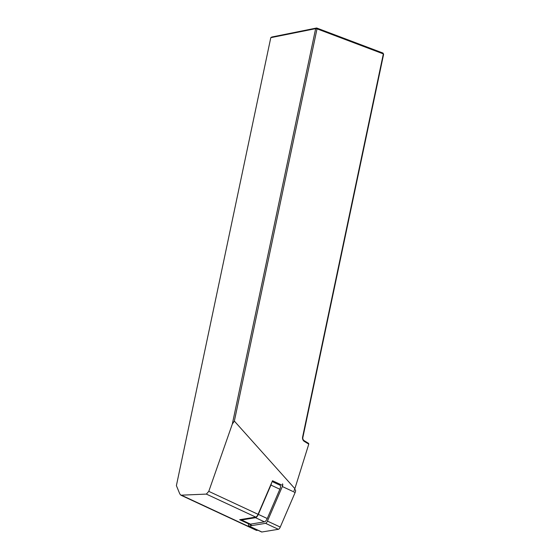 <?xml version="1.0" encoding="UTF-8"?>
<svg xmlns="http://www.w3.org/2000/svg" width="560" height="560" viewBox="0 0 560 560"><rect width="100%" height="100%" fill="white"/><g stroke="black" fill="none" stroke-linecap="round" stroke-linejoin="round"><path stroke-width="0.84" d="M282.674 485.471L272.51 480.739L258.069 514.311A3.346 1.267 115 0 1 255.731 517.083L239.701 519.708L252.189 525.518M308.777 444.122L308.588 443.373L304.136 440.657L304.346 441.427A3.682 3.052 -101.4 0 1 302.603 437.059L383.341 53.9L317.016 28.84L234.353 421.085L294.875 488.663L308.777 444.122L304.346 441.427M293.979 490.735L294.875 488.663M257.887 530.236L256.984 530.383A6.699 2.534 115 0 1 256.319 530.313L180.88 495.187M232.316 424.088L315.651 28.644L270.788 37.667L176.393 485.625L179.809 493.927L180.901 495.194L206.353 494.095L208.782 491.358L232.316 424.088L234.353 421.085M270.788 37.667L271.81 37.023L316.666 28L315.651 28.644L317.016 28.84L316.666 28L382.991 53.06L383.607 54.32L302.862 437.479A2.681 2.219 78.6 0 0 304.136 440.657M383.607 54.32L382.991 53.06M271.544 482.986A4.018 1.519 115 0 1 270.921 485.079L258.321 514.367A4.018 1.519 115 0 1 255.514 517.699L241.528 519.988A4.018 1.519 115 0 1 241.129 519.939A4.018 1.519 115 0 1 240.772 519.533M272.153 481.565L280.049 485.24A4.018 1.519 115 0 1 279.86 489.244L267.253 518.532A4.018 1.519 115 0 1 264.453 521.857L250.467 524.146A4.018 1.519 115 0 1 250.068 524.104L241.129 519.939M282.45 483.861A2.681 1.015 115 0 1 282.324 486.528L267.442 521.115A2.681 1.015 115 0 1 265.573 523.334L249.053 526.036A2.681 1.015 115 0 1 248.794 526.001A2.681 1.015 115 0 1 248.703 523.894M294.518 489.482L295.26 489.832A2.681 1.015 115 0 1 295.134 492.499L280.259 527.079A2.681 1.015 115 0 1 278.383 529.298L261.87 532A2.681 1.015 115 0 1 261.604 531.972L248.794 526.001M255.731 517.083L206.353 494.095M256.984 530.383L181.741 495.348M258.069 514.311L208.782 491.358M302.862 437.479L302.603 437.059M264.453 521.857L255.514 517.699M267.253 518.532L258.321 514.367M279.86 489.244L270.921 485.079M250.467 524.146L241.528 519.988M261.87 532L249.053 526.036M295.134 492.499L282.324 486.528M280.259 527.079L267.442 521.115M278.383 529.298L265.573 523.334"/></g></svg>
